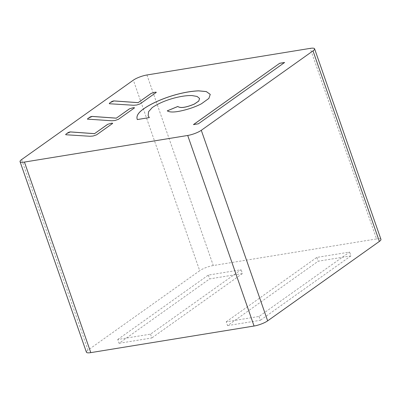 <?xml version="1.0" encoding="UTF-8"?>
<svg xmlns="http://www.w3.org/2000/svg" width="401" height="401" viewBox="0 0 401 401"><rect width="100%" height="100%" fill="white"/><g stroke="black" fill="none" stroke-linecap="round" stroke-linejoin="round"><path stroke-width="0.3" stroke-dasharray="2 1.5" d="M110.912 123.363C112.225 123.122 112.751 123.182 112.496 123.543L112.686 123.287M67.037 133.403C65.839 134.155 65.508 134.616 66.045 134.781L65.654 134.621M89.969 136.265L66.05 134.801M96.551 134.856L93.107 136.059L89.984 136.305M112.506 123.563L96.566 134.896M132.716 107.859C134.029 107.618 134.556 107.684 134.3 108.044L134.49 107.784M88.842 117.904C87.644 118.656 87.313 119.112 87.849 119.282L87.458 119.117M111.774 120.761L87.854 119.297M118.355 119.353L114.912 120.556L111.789 120.801M134.31 108.059L118.37 119.393M154.52 92.355C155.834 92.12 156.36 92.18 156.104 92.541L156.295 92.285M110.646 102.4C109.448 103.152 109.117 103.613 109.653 103.779L109.262 103.618M133.578 105.262L109.658 103.799M140.16 103.854L136.716 105.057L133.593 105.298M156.114 92.561L140.175 103.889M21.634 159.568L87.994 350.123L199.708 270.7L133.348 80.15M146.936 74.977L213.292 265.532L376.559 238.931L310.204 48.376M137.353 119.548L149.337 117.593M148.175 115.869L148.57 111.759L152.169 107.689C163.147 100.009 181.578 95.217 191.994 95.603L197.097 96.486L199.573 98.481M210.254 94.385L208.891 98.461L201.467 103.804C195.964 106.671 189.498 108.972 182.074 110.706C174.661 112.42 169.718 112.48 167.257 110.876L167.242 110.841M137.202 119.177L137.363 119.588M198.35 123.804L284.615 62.476M193.447 124.641L198.365 123.844M226.254 321.808L316.835 257.407L349.617 252.069L259.041 316.464L226.254 321.808L227.583 325.617L318.163 261.221L350.945 255.878L349.617 252.069M87.994 350.123A10.356 2.341 -19.2 0 0 86.41 352.198M213.292 265.532A10.356 2.341 -19.2 0 0 199.708 270.7M380.95 239.357A10.356 2.341 -19.2 0 0 376.559 238.931M117.739 339.487L208.32 275.091L241.101 269.748L150.525 334.143L117.739 339.487L119.067 343.301L209.643 278.901L242.43 273.562L241.101 269.748M316.835 257.407L318.163 261.221M259.041 316.464L260.369 320.274L227.583 325.617M350.945 255.878L260.369 320.274M208.32 275.091L209.643 278.901M150.525 334.143L151.849 337.958L119.067 343.301M242.43 273.562L151.849 337.958"/><path stroke-width="0.6" d="M110.912 123.363L107.679 124.33L110.912 123.363C112.2 123.062 112.731 123.122 112.496 123.543L112.686 123.287M112.491 123.523L96.551 134.856L93.092 136.019L89.969 136.265L66.04 134.761M107.668 124.31L94.546 133.643L70.34 131.909C69.032 132.074 67.934 132.571 67.037 133.403C65.819 134.094 65.488 134.551 66.045 134.781L65.654 134.621M132.716 107.859L129.483 108.826L132.716 107.859C134.004 107.558 134.535 107.618 134.3 108.044L134.49 107.784M134.295 108.024L118.355 119.353L114.897 120.521L111.774 120.761L87.458 119.117M87.849 119.282C87.293 119.052 87.624 118.591 88.842 117.904C89.739 117.072 90.837 116.571 92.145 116.41L116.35 118.14L129.473 108.806M154.52 92.355L151.287 93.328L154.52 92.355C155.809 92.055 156.34 92.115 156.104 92.541L156.295 92.285M156.099 92.521L140.16 103.854L136.701 105.017L133.578 105.262L109.648 103.759M151.277 93.308L138.155 102.641L113.949 100.907C112.641 101.072 111.543 101.568 110.646 102.4C109.428 103.092 109.097 103.548 109.653 103.779L109.262 103.618M313.006 50.877L379.366 241.432L267.652 320.85L201.292 130.3L313.006 50.877A10.356 2.341 160.8 0 0 314.59 48.802A10.356 2.341 160.8 0 0 310.204 48.376L146.936 74.977A10.356 2.341 160.8 0 0 133.348 80.15L21.634 159.568A10.356 2.341 160.8 0 0 20.05 161.643L86.41 352.198A10.356 2.341 -19.2 0 0 90.796 352.624L24.441 162.069A10.356 2.341 160.8 0 1 20.05 161.643M24.441 162.069L187.708 135.468L254.064 326.023L90.796 352.624M201.292 130.3A10.356 2.341 160.8 0 1 187.708 135.468M137.353 119.548C136.059 116.47 137.889 113.097 142.831 109.418C154.3 100.942 178.555 91.689 198.55 90.832L206.309 91.563L210.254 94.385L208.876 98.42L201.457 103.764C195.949 106.636 189.483 108.937 182.064 110.666C174.646 112.385 169.703 112.445 167.242 110.841L177.793 106.471C180.39 108.35 185.884 107.553 194.279 104.075L198.756 101.042L199.568 98.461L197.097 96.451L191.979 95.563C181.568 95.177 163.132 99.974 152.154 107.653L148.55 111.734L148.164 115.849L149.337 117.593L137.353 119.548L137.197 119.157M279.697 63.273L284.615 62.476L198.35 123.804L193.432 124.606L279.697 63.273L193.523 124.591M94.546 133.643L107.684 124.35M67.037 133.403L70.355 131.949L94.556 133.678M116.35 118.14L129.488 108.846M88.842 117.904L92.16 116.445L116.36 118.18M138.155 102.641L151.292 93.343M110.646 102.4L113.964 100.947L138.165 102.676M149.312 117.598L148.175 115.869M199.578 98.496L198.766 101.082L194.295 104.115C185.899 107.593 180.4 108.39 177.803 106.506L177.793 106.471M177.803 106.506L167.272 110.871M210.259 94.405L206.304 91.593L198.565 90.867C178.57 91.729 154.315 100.982 142.846 109.458C137.899 113.137 136.074 116.511 137.363 119.588M284.545 62.526L279.713 63.313M254.064 326.023A10.356 2.341 -19.2 0 0 267.652 320.85M379.366 241.432A10.356 2.341 -19.2 0 0 380.95 239.357L314.59 48.802"/></g></svg>

